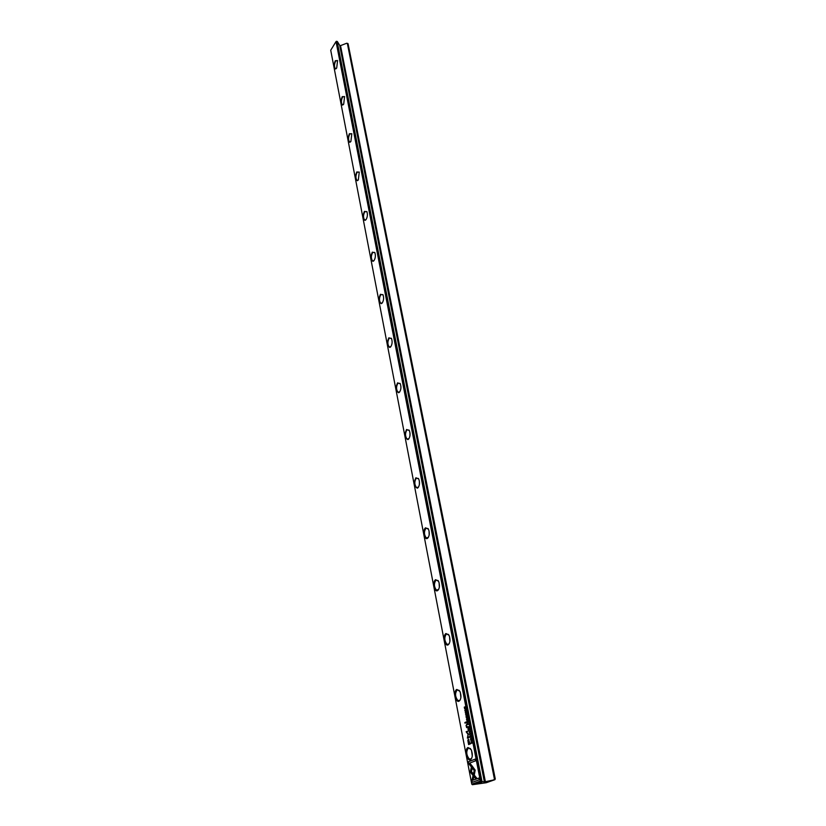 <?xml version="1.0" encoding="UTF-8"?>
<svg xmlns="http://www.w3.org/2000/svg" width="826" height="826" viewBox="0 0 826 826"><rect width="100%" height="100%" fill="white"/><g stroke="black" fill="none" stroke-linecap="round" stroke-linejoin="round"><path stroke-width="1.24" d="M468.074 741.841L468.61 744.587L470.861 743.658L470.727 742.987L469.736 743.39L468.569 739.187L467.846 740.075L468.074 741.841L468.435 739.136M471.15 742.946L472.1 743.152L471.378 741.727L471.243 742.935M468.146 727.541L468.28 728.233L469.127 727.871L468.858 726.488L468.259 727.53M467.588 719.983L467.351 718.754L467.433 719.766L466.979 718.981L466.804 720.045L466.514 719.147L466.752 720.344L467.588 719.983M466.205 714.273L465.978 713.086L465.513 714.067L465.895 714.697L466.112 713.354L466.432 714.222M468.59 763.503L471.254 766.786L471.594 765.341L469.746 763.069L475.549 760.839L475.208 759.104L468.259 761.789L468.776 763.482L468.259 761.789M475.187 770.173L472.761 766.807L472.42 768.252L474.248 770.513L473.494 773.745L474.31 774.757L475.187 770.173M472.214 782.336L479.245 779.816L478.904 778.061L473.03 780.167L473.825 776.874L472.999 775.851L471.873 780.57L472.214 782.336M469.829 731.506L468.848 731.134L469.726 731.702L469.178 732.838L469.829 731.506M470.407 759.734C466.752 761.448 464.315 748.738 468.053 747.54L471.192 749.678C472.885 754.221 472.678 757.545 470.562 759.662L470.407 759.734M459.091 701.171L459.08 701.171C455.549 703.122 453.216 690.897 456.819 689.442L459.917 691.403C461.517 695.864 461.238 699.126 459.091 701.171L460.309 699.767M448.198 644.827L448.053 644.899C444.656 646.655 442.612 635.173 446.009 633.532L449.055 635.318C450.542 639.541 450.253 642.711 448.198 644.827M437.708 590.569L437.429 590.714C434.166 592.314 432.39 581.483 435.601 579.687L438.585 581.308C439.969 585.314 439.68 588.401 437.708 590.569M427.6 538.284L427.207 538.5C424.079 539.967 422.54 529.734 425.576 527.804L428.498 529.249C429.788 533.059 429.489 536.064 427.6 538.284M417.863 487.877L417.347 488.166C413.94 486.4 413.454 482.931 415.901 477.769L418.772 479.039C419.98 482.673 419.67 485.616 417.863 487.877M408.457 439.246L407.848 439.608C404.637 437.925 404.213 434.548 406.568 429.489L409.376 430.594C410.512 434.053 410.202 436.944 408.457 439.246M399.381 392.288L398.69 392.732C395.664 391.132 395.282 387.838 397.564 382.861L400.311 383.811C401.364 387.126 401.054 389.944 399.381 392.288M390.615 346.93L389.841 347.447C386.991 345.918 386.661 342.718 388.85 337.824L391.545 338.619C392.536 341.788 392.226 344.556 390.615 346.93M382.139 303.09L381.302 303.669C378.607 302.223 378.318 299.095 380.435 294.283L383.068 294.923C384.007 297.959 383.698 300.685 382.139 303.09M373.941 260.686L373.042 261.346C370.502 259.963 370.255 256.907 372.299 252.167L374.87 252.663C375.758 255.575 375.448 258.249 373.941 260.686M366.011 219.654L365.061 220.377C362.655 219.066 362.449 216.071 364.421 211.404L366.93 211.766C367.766 214.564 367.467 217.197 366.011 219.654M358.339 179.934L357.338 180.718C355.066 179.469 354.881 176.537 356.791 171.942L359.248 172.169L358.339 179.934M350.895 141.442L349.863 142.309C347.705 141.112 347.56 138.241 349.398 133.709L351.804 133.802L350.895 141.442M343.688 104.148L342.614 105.078C340.58 103.931 340.457 101.123 342.232 96.642L344.587 96.621L343.688 104.148M336.698 67.99L335.593 68.981C333.673 67.877 333.57 65.12 335.294 60.711L337.586 60.566L336.698 67.99M336.368 41.3L337.318 41.476L336.027 41.579L330.72 50.231L471.78 784.163L480.391 781.107L336.027 41.579L336.616 41.362L481.186 780.931L482.178 781.479L472.389 784.7L486.194 782.749L494.908 779.692L484.17 781.964L482.178 781.479M469.467 734.386L469.798 735.078L470.335 734.015L470.004 733.323L469.56 734.345M466.669 716.514L466.711 717.835L466.277 716.689L466.174 717.474L466.773 718.114L466.731 716.503M468.301 734.025L466.711 732.115L468.352 730.824L466.143 731.774L468.043 734.407L467.382 738.145L469.591 737.215L469.488 736.678L467.733 737.412L468.301 734.025M471.77 765.516L470.242 771.99L475.714 778.784L476.881 778.36L471.398 771.556L472.586 766.549L471.77 765.516M475.869 778.722L470.417 771.969L471.904 765.692M466.731 722.399L466.607 721.779L464.883 722.533L465.007 723.163L466.731 722.399M471.088 739.353L470.861 738.145L470.386 739.115L470.768 739.766L470.996 738.423L471.316 739.291M468.084 729.379L467.939 728.646L468.084 729.379M466.845 727.541L467.661 727.19L466.225 725.755L466.979 723.669L466.029 725.672L466.845 727.541M471.574 740.416L470.779 741.025L471.574 740.416M467.475 724.051L467.599 724.722L468.435 724.361L467.578 723.308L467.65 724.423L467.712 723.318M470.417 735.79L470.469 737.122L470.025 735.966L469.932 736.751L470.531 737.401L470.479 735.78M467.051 721.914L467.186 722.595L468.022 722.223L467.753 720.85L467.248 722.285L467.268 721.191M466.68 715.316L465.895 715.946L466.68 715.316M464.821 710.484L465.141 711.155L465.358 709.42L464.914 710.474M465.998 711.857L465.224 712.487L465.998 711.857M469.54 730.008L469.302 728.769L469.385 729.792L468.827 729.048L468.745 730.06L468.466 729.152L468.703 730.37L469.54 730.008M465.317 708.347L464.563 708.429L465.028 706.829L464.191 707.211L464.914 707.139L464.491 708.729L465.317 708.347M481.847 782.511L477.8 783.1L481.847 782.511M488.765 781.541L484.728 782.129L488.765 781.541M337.555 60.494L335.645 61.031C334.241 64.18 334.127 66.699 335.315 68.568L336.296 68.517M344.545 96.528L342.594 96.972C341.138 100.142 341.045 102.703 342.294 104.654L343.358 104.582M351.742 133.678L349.77 134.039C348.262 137.219 348.169 139.831 349.491 141.876L350.647 141.773M359.176 172.004L357.162 172.273C355.603 175.473 355.521 178.137 356.925 180.274L358.164 180.14M366.837 211.57L364.793 211.745C363.182 214.956 363.11 217.682 364.596 219.912L365.939 219.747M374.746 252.415L372.681 252.508C370.998 255.74 370.946 258.517 372.526 260.861L373.971 260.655M382.923 294.634L380.827 294.634C379.082 297.876 379.051 300.716 380.724 303.173L382.273 302.935M391.369 338.268L389.252 338.175C387.435 341.427 387.425 344.349 389.201 346.92L390.863 346.641M400.094 383.409L397.967 383.223C396.077 386.485 396.088 389.48 397.977 392.195L399.753 391.854M409.128 430.119L406.981 429.85C405.019 433.123 405.05 436.2 407.073 439.06L408.963 438.658M418.472 478.491L416.325 478.14C414.28 481.424 414.332 484.583 416.49 487.598L418.503 487.134M428.147 528.609L425.999 528.175C423.872 531.479 423.955 534.721 426.268 537.922L428.384 537.385M438.162 580.575L436.035 580.069C433.815 583.373 433.939 586.728 436.407 590.115L438.637 589.496M448.559 634.492L446.453 633.924C444.14 637.228 444.295 640.687 446.938 644.28L448.342 644.445L449.272 643.588M459.339 690.464L457.263 689.834C454.847 693.159 455.054 696.731 457.883 700.551L459.37 700.706M400.93 386.62L400.847 388.716M410.006 432.938L409.944 435.87M419.371 481.031L419.381 484.594M429.066 530.932L429.179 535.021M439.112 582.722L439.349 587.265M449.52 636.505L449.912 641.441M460.33 692.384L460.887 697.681M470.521 748.614L468.507 747.943C465.978 751.268 466.236 754.964 469.261 759.042L470.696 759.239L471.78 758.165M471.553 750.483L472.286 756.089M484.387 781.83L339.692 45.368L337.318 41.476M347.333 43.386L494.423 779.083L495.084 778.99L347.88 43.489L346.683 43.251L339.806 45.905M346.683 43.251L348.097 43.85L495.28 779.021M337.153 41.465L481.857 780.838M340.498 45.523L485.378 781.695M493.752 779.858L494.423 779.083M481.186 780.931L480.391 781.107L481.011 781.644L481.186 780.931M472.389 784.7L471.78 784.163M469.86 731.66L469.054 731.216M469.323 732.621L469.87 731.722M472.389 782.274L471.873 780.57M473.03 780.167L478.904 778.102M472.059 780.549L473.133 776.017M474.361 774.561L473.68 773.714L474.434 770.493L472.596 768.232L472.895 766.982M471.295 766.59L468.776 763.482M468.445 761.758L475.218 759.146M467.547 738.072L468.228 734.386L466.329 731.753L468.363 730.886M467.733 737.412L469.498 736.73M465.183 723.08L466.618 721.831M467.991 729.42L467.95 728.697M466.938 726.818L467.547 726.591M466.163 725.373L466.989 723.731M466.628 727.654L466.432 726.477M470.944 740.953L471.584 740.468M468.765 727.758L468.373 726.818M468.311 727.076L468.342 727.923M471.945 742.925L471.295 743.193L471.945 742.925L471.429 742.006L471.295 743.193M466.06 715.874L466.69 715.368M468.776 744.515L468.259 741.82M469.736 743.39L470.737 743.028M468.559 740.013L469.664 743.472L468.734 743.803L469.478 743.503L468.404 740.034L468.734 743.803M465.41 711.165L465.358 709.689L465.131 710.887M465.389 712.415L466.009 711.909M464.563 708.429L465.286 708.161M464.408 707.366L465.038 706.891M464.604 708.347L465.09 707.149M340.013 45.946L484.666 781.892M340.302 45.843L485.058 781.799M336.089 68.713L335.315 68.568M342.996 104.768L342.294 104.654M350.265 141.979L349.491 141.876M357.772 180.378L356.925 180.274M365.526 220.015L364.596 219.912M373.538 260.954L372.526 260.861M381.829 303.256L380.724 303.173M390.399 346.992L389.201 346.92M399.278 392.247L397.977 392.195M408.478 439.081L407.073 439.06M418.018 487.598L416.49 487.598M427.899 537.881L426.268 537.922M438.162 590.022L436.407 590.115M448.807 644.146L446.938 644.28M459.865 700.355L457.883 700.551M471.357 758.774L469.261 759.042"/></g></svg>
